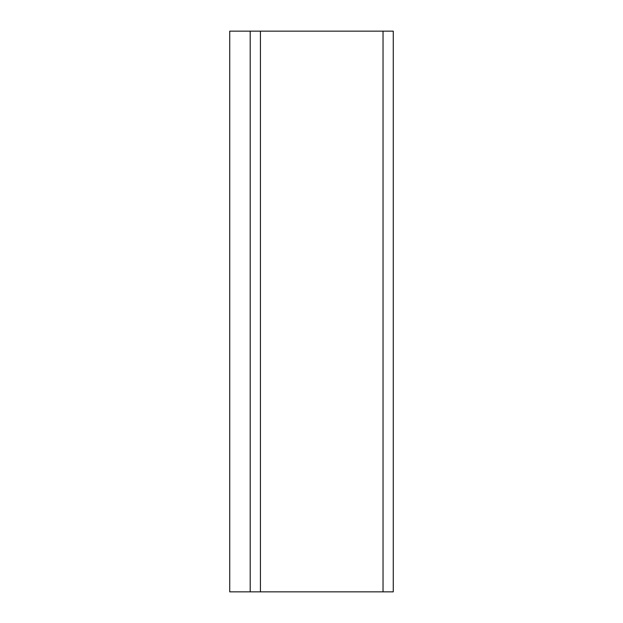 <?xml version="1.0" encoding="UTF-8"?>
<svg xmlns="http://www.w3.org/2000/svg" width="623" height="623" viewBox="0 0 623 623"><rect width="100%" height="100%" fill="white"/><g stroke="black" fill="none" stroke-linecap="round" stroke-linejoin="round"><path stroke-width="0.93" d="M260.43 31.15L250.197 31.15L250.197 591.85L393.269 591.85L393.269 31.15L260.43 31.15L260.43 591.85M250.197 31.15L229.731 31.15L229.731 591.85L250.197 591.85M383.036 31.15L383.036 591.85"/></g></svg>
